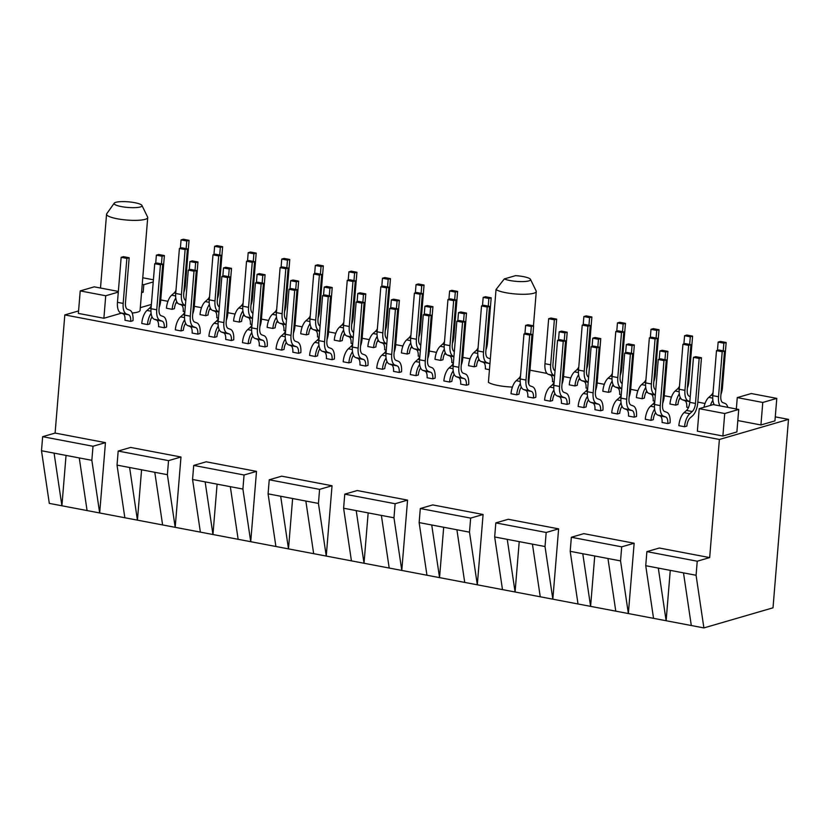 <?xml version="1.0" encoding="UTF-8"?>
<svg xmlns="http://www.w3.org/2000/svg" width="830" height="830" viewBox="0 0 830 830"><rect width="100%" height="100%" fill="white"/><g stroke="black" fill="none" stroke-linecap="round" stroke-linejoin="round"><path stroke-width="1.25" d="M528.845 280.893A13.996 2.822 4.7 0 0 530.495 279.368A13.996 2.822 4.7 0 0 515.544 275.653L504.308 278.921A13.996 2.822 4.7 0 0 516.53 281.391A13.996 2.822 4.7 0 0 528.845 280.893M530.495 279.368L536.159 290.998A20.646 4.16 -175.3 0 1 536.273 291.506A20.646 4.16 -175.3 0 1 533.732 293.249A20.646 4.16 -175.3 0 1 513.646 293.81A20.646 4.16 -175.3 0 1 496.039 289.514L488.414 382.329A20.646 4.16 4.7 0 0 512.421 387.06M115.837 202.313A13.996 2.822 4.7 0 0 114.239 203.174A13.996 2.822 4.7 0 0 123.691 206.981A13.996 2.822 4.7 0 0 140.291 206.971A13.996 2.822 4.7 0 0 141.94 205.446A13.996 2.822 4.7 0 0 130.829 202.084A13.996 2.822 4.7 0 0 115.837 202.313M141.94 205.446L147.616 217.076A20.646 4.16 -175.3 0 1 147.719 217.585A20.646 4.16 -175.3 0 1 145.177 219.328A20.646 4.16 -175.3 0 1 121.854 219.514A20.646 4.16 -175.3 0 1 106.562 214.202A20.646 4.16 -175.3 0 1 106.748 213.715L114.239 203.174M132.167 313.003A20.646 4.16 4.7 0 0 137.552 312.142A20.646 4.16 4.7 0 0 140.083 310.41L147.719 217.585M130.684 321.366A7.875 3.6 100.8 0 0 128.65 314.798L122.944 313.719A7.875 3.6 100.8 0 1 124.977 320.276L130.684 321.366L132.987 320.691A12.678 5.8 -79.2 0 0 129.708 310.13L127.509 309.31A7.875 3.6 100.8 0 1 125.465 302.753L129.169 257.746L123.463 256.657L121.159 257.331L126.866 258.41L129.169 257.746M176.749 301.643A7.875 3.6 -79.2 0 0 174.456 308.646L172.152 309.31L166.446 308.231A12.678 5.8 100.8 0 1 171.665 295.19L174.113 293.021A7.875 3.6 -79.2 0 0 175.97 290.334M164.257 327.757A7.875 3.6 100.8 0 0 162.213 321.189L156.507 320.1A7.875 3.6 100.8 0 1 158.551 326.667L164.257 327.757L166.56 327.082A12.678 5.8 -79.2 0 0 163.282 316.521L161.072 315.701A7.875 3.6 100.8 0 1 159.038 309.134L162.742 264.127L157.036 263.048L154.733 263.712L160.439 264.801L162.742 264.127M210.312 308.023A7.875 3.6 -79.2 0 0 208.029 315.026L205.726 315.701L200.02 314.612A12.678 5.8 100.8 0 1 205.238 301.581L207.687 299.402A7.875 3.6 -79.2 0 0 209.534 296.725M197.82 334.137A7.875 3.6 100.8 0 0 195.787 327.57L190.08 326.491A7.875 3.6 100.8 0 1 192.114 333.048L197.82 334.137L200.123 333.473A12.678 5.8 -79.2 0 0 196.845 322.901L194.645 322.082A7.875 3.6 100.8 0 1 192.602 315.525L196.305 270.518L190.599 269.428L188.296 270.103L194.002 271.182L196.305 270.518M243.875 314.414A7.875 3.6 -79.2 0 0 241.592 321.418L239.289 322.082L233.583 321.002A12.678 5.8 100.8 0 1 238.801 307.961L241.25 305.793A7.875 3.6 -79.2 0 0 243.107 303.106M231.394 340.528A7.875 3.6 100.8 0 0 229.35 333.961L223.644 332.872A7.875 3.6 100.8 0 1 225.687 339.439L231.394 340.528L233.697 339.854A12.678 5.8 -79.2 0 0 230.418 329.292L228.209 328.473A7.875 3.6 100.8 0 1 226.175 321.905L229.879 276.898L224.173 275.819L221.859 276.483L227.565 277.573L229.879 276.898M277.448 320.805A7.875 3.6 -79.2 0 0 275.166 327.798L272.863 328.473L267.146 327.383A12.678 5.8 100.8 0 1 272.375 314.352L274.823 312.173A7.875 3.6 -79.2 0 0 276.67 309.497M264.957 346.909A7.875 3.6 100.8 0 0 262.923 340.352L257.217 339.263A7.875 3.6 100.8 0 1 259.251 345.83L264.957 346.909L267.26 346.245A12.678 5.8 -79.2 0 0 263.982 335.673L261.782 334.853A7.875 3.6 100.8 0 1 259.738 328.296L263.442 283.289L257.736 282.2L255.433 282.874L261.139 283.964L263.442 283.289M311.011 327.186A7.875 3.6 -79.2 0 0 308.729 334.189L306.426 334.853L300.719 333.774A12.678 5.8 100.8 0 1 305.938 320.733L308.387 318.564A7.875 3.6 -79.2 0 0 310.244 315.877M298.53 353.3A7.875 3.6 100.8 0 0 296.486 346.733L290.78 345.643A7.875 3.6 100.8 0 1 292.824 352.211L298.53 353.3L300.834 352.626A12.678 5.8 -79.2 0 0 297.545 342.064L295.345 341.244A7.875 3.6 100.8 0 1 293.312 334.677L297.005 289.68L291.299 288.591L288.996 289.255L294.702 290.344L297.005 289.68M344.585 333.577A7.875 3.6 -79.2 0 0 342.302 340.57L339.989 341.244L334.283 340.155A12.678 5.8 100.8 0 1 339.512 327.124L341.96 324.955A7.875 3.6 -79.2 0 0 343.807 322.268M332.093 359.681A7.875 3.6 100.8 0 0 330.06 353.124L324.354 352.034A7.875 3.6 100.8 0 1 326.387 358.602L332.093 359.681L334.397 359.017A12.678 5.8 -79.2 0 0 331.118 348.444L328.919 347.625A7.875 3.6 100.8 0 1 326.875 341.068L330.579 296.061L324.872 294.972L322.569 295.646L328.275 296.735L330.579 296.061M378.148 339.958A7.875 3.6 -79.2 0 0 375.865 346.961L373.562 347.625L367.856 346.546A12.678 5.8 100.8 0 1 373.075 333.504L375.523 331.336A7.875 3.6 -79.2 0 0 377.38 328.649M365.667 366.072A7.875 3.6 100.8 0 0 363.623 359.504L357.917 358.425A7.875 3.6 100.8 0 1 359.95 364.982L365.667 366.072L367.97 365.397A12.678 5.8 -79.2 0 0 364.681 354.835L362.482 354.016A7.875 3.6 100.8 0 1 360.448 347.448L364.142 302.452L358.436 301.363L356.132 302.037L361.839 303.116L364.142 302.452M411.721 346.349A7.875 3.6 -79.2 0 0 409.429 353.341L407.125 354.016L401.419 352.926A12.678 5.8 100.8 0 1 406.648 339.895L409.086 337.727A7.875 3.6 -79.2 0 0 410.943 335.04M399.23 372.452A7.875 3.6 100.8 0 0 397.197 365.895L391.49 364.806A7.875 3.6 100.8 0 1 393.524 371.373L399.23 372.452L401.533 371.788A12.678 5.8 -79.2 0 0 398.255 361.216L396.055 360.407A7.875 3.6 100.8 0 1 394.011 353.839L397.715 308.833L392.009 307.754L389.706 308.418L395.412 309.507L397.715 308.833M445.285 352.729A7.875 3.6 -79.2 0 0 443.002 359.732L440.699 360.407L434.993 359.317A12.678 5.8 100.8 0 1 440.211 346.276L442.66 344.108A7.875 3.6 -79.2 0 0 444.517 341.431M432.793 378.843A7.875 3.6 100.8 0 0 430.76 372.276L425.053 371.197A7.875 3.6 100.8 0 1 427.087 377.754L432.793 378.843L435.107 378.169A12.678 5.8 -79.2 0 0 431.818 367.607L429.618 366.787A7.875 3.6 100.8 0 1 427.585 360.22L431.278 315.224L425.572 314.134L423.269 314.809L428.975 315.888L431.278 315.224M478.858 359.12A7.875 3.6 -79.2 0 0 476.565 366.123L474.262 366.787L468.556 365.698A12.678 5.8 100.8 0 1 473.785 352.667L476.223 350.499A7.875 3.6 -79.2 0 0 478.08 347.812M466.367 385.224A7.875 3.6 100.8 0 0 464.333 378.667L458.627 377.577A7.875 3.6 100.8 0 1 460.66 384.145L466.367 385.224L468.67 384.56A12.678 5.8 -79.2 0 0 465.391 373.998L463.192 373.178A7.875 3.6 100.8 0 1 461.148 366.611L464.852 321.604L459.146 320.525L456.842 321.189L462.549 322.279L464.852 321.604M533.503 398.006A7.875 3.6 100.8 0 0 531.47 391.438L525.764 390.349A7.875 3.6 100.8 0 1 527.797 396.916L533.503 398.006L535.807 397.331A12.678 5.8 -79.2 0 0 532.528 386.77L530.329 385.95A7.875 3.6 100.8 0 1 528.285 379.383L531.989 334.376L526.282 333.297L523.979 333.961L529.685 335.05L531.989 334.376M579.558 378.273A7.875 3.6 -79.2 0 0 577.275 385.276L574.972 385.95L569.266 384.861A12.678 5.8 100.8 0 1 574.485 371.83L576.933 369.651A7.875 3.6 -79.2 0 0 578.79 366.974M567.066 404.386A7.875 3.6 100.8 0 0 565.033 397.819L559.327 396.74A7.875 3.6 100.8 0 1 561.36 403.297L567.066 404.386L569.37 403.722A12.678 5.8 -79.2 0 0 566.091 393.15L563.892 392.331A7.875 3.6 100.8 0 1 561.858 385.774L565.552 340.767L559.845 339.678L557.542 340.352L563.248 341.431L565.552 340.767M613.131 384.663A7.875 3.6 -79.2 0 0 610.839 391.667L608.535 392.331L602.829 391.252A12.678 5.8 100.8 0 1 608.048 378.21L610.496 376.042A7.875 3.6 -79.2 0 0 612.353 373.355M600.64 410.777A7.875 3.6 100.8 0 0 598.596 404.21L592.89 403.121A7.875 3.6 100.8 0 1 594.934 409.688L600.64 410.777L602.943 410.103A12.678 5.8 -79.2 0 0 599.665 399.541L597.465 398.722A7.875 3.6 100.8 0 1 595.421 392.154L599.125 347.148L593.419 346.069L591.116 346.733L596.822 347.822L599.125 347.148M646.695 391.055A7.875 3.6 -79.2 0 0 644.412 398.047L642.109 398.722L636.403 397.632A12.678 5.8 100.8 0 1 641.621 384.601L644.07 382.423A7.875 3.6 -79.2 0 0 645.927 379.746M634.203 417.158A7.875 3.6 100.8 0 0 632.17 410.601L626.463 409.512A7.875 3.6 100.8 0 1 628.497 416.079L634.203 417.158L636.506 416.494A12.678 5.8 -79.2 0 0 633.228 405.922L631.028 405.102A7.875 3.6 100.8 0 1 628.995 398.545L632.688 353.538L626.982 352.449L624.679 353.124L630.385 354.213L632.688 353.538M680.268 397.435A7.875 3.6 -79.2 0 0 677.975 404.438L675.672 405.102L669.966 404.023A12.678 5.8 100.8 0 1 675.184 390.982L677.633 388.814A7.875 3.6 -79.2 0 0 679.49 386.126M184.872 311.727L183.233 311.416A7.875 3.6 100.8 0 0 181.189 304.859L178.99 304.039A12.678 5.8 -79.2 0 1 175.711 293.467L179.415 248.471L181.718 247.797L187.424 248.886L183.721 293.882A7.875 3.6 100.8 0 0 185.754 300.45L185.796 300.47M151.101 313.356A12.678 5.8 100.8 0 0 147.47 324.561L149.774 323.887A7.875 3.6 -79.2 0 1 152.056 316.894M147.47 324.561L141.764 323.472A12.678 5.8 100.8 0 1 146.983 310.441L149.431 308.262A7.875 3.6 -79.2 0 0 151.288 305.585M218.446 318.118L216.796 317.807A7.875 3.6 100.8 0 0 214.763 311.24L212.563 310.42A12.678 5.8 -79.2 0 1 209.285 299.858L212.978 254.852L215.281 254.188L220.988 255.267L217.294 300.273A7.875 3.6 100.8 0 0 219.328 306.841L219.369 306.851M184.675 319.737A12.678 5.8 100.8 0 0 181.033 330.942L183.337 330.278A7.875 3.6 -79.2 0 1 185.63 323.275M181.033 330.942L175.327 329.863A12.678 5.8 100.8 0 1 180.556 316.821L182.994 314.653A7.875 3.6 -79.2 0 0 184.851 311.966M252.009 324.509L250.37 324.188A7.875 3.6 100.8 0 0 248.326 317.631L246.126 316.811A12.678 5.8 -79.2 0 1 242.848 306.239L246.552 261.243L248.855 260.568L254.561 261.658L250.857 306.664A7.875 3.6 100.8 0 0 252.891 313.221L252.932 313.242M218.238 326.128A12.678 5.8 100.8 0 0 214.607 337.333L216.91 336.658A7.875 3.6 -79.2 0 1 219.193 329.666M214.607 337.333L208.901 336.243A12.678 5.8 100.8 0 1 214.119 323.212L216.568 321.044A7.875 3.6 -79.2 0 0 218.425 318.357M285.582 330.89L283.933 330.579A7.875 3.6 100.8 0 0 281.899 324.011L279.7 323.192A12.678 5.8 -79.2 0 1 276.411 312.63L280.115 267.623L282.418 266.959L288.124 268.038L284.431 313.045A7.875 3.6 100.8 0 0 286.464 319.612L286.506 319.623M251.812 332.519A12.678 5.8 100.8 0 0 248.17 343.713L250.473 343.049A7.875 3.6 -79.2 0 1 252.766 336.046M248.17 343.713L242.464 342.634A12.678 5.8 100.8 0 1 247.682 329.593L250.131 327.425A7.875 3.6 -79.2 0 0 251.988 324.738M319.145 337.281L317.506 336.959A7.875 3.6 100.8 0 0 315.462 330.402L313.263 329.583A12.678 5.8 -79.2 0 1 309.984 319.021L313.688 274.014L315.991 273.34L321.698 274.429L317.994 319.436A7.875 3.6 100.8 0 0 320.027 325.993L320.069 326.014M285.375 338.899A12.678 5.8 100.8 0 0 281.744 350.104L284.047 349.43A7.875 3.6 -79.2 0 1 286.329 342.437M281.744 350.104L276.037 349.015A12.678 5.8 100.8 0 1 281.256 335.984L283.704 333.816A7.875 3.6 -79.2 0 0 285.562 331.129M352.709 343.662L351.069 343.35A7.875 3.6 100.8 0 0 349.036 336.783L346.836 335.963A12.678 5.8 -79.2 0 1 343.547 325.401L347.251 280.395L349.555 279.731L355.261 280.81L351.567 325.817A7.875 3.6 100.8 0 0 353.601 332.384L353.642 332.394M318.948 345.29A12.678 5.8 100.8 0 0 315.307 356.495L317.61 355.821A7.875 3.6 -79.2 0 1 319.903 348.818M315.307 356.495L309.6 355.406A12.678 5.8 100.8 0 1 314.819 342.365L317.268 340.196A7.875 3.6 -79.2 0 0 319.125 337.519M386.282 350.053L384.643 349.741A7.875 3.6 100.8 0 0 382.599 343.174L380.399 342.354A12.678 5.8 -79.2 0 1 377.121 331.793L380.825 286.786L383.128 286.111L388.834 287.201L385.13 332.208A7.875 3.6 100.8 0 0 387.164 338.764L387.205 338.785M352.511 351.671A12.678 5.8 100.8 0 0 348.88 362.876L351.183 362.212A7.875 3.6 -79.2 0 1 353.466 355.209M348.88 362.876L343.174 361.787A12.678 5.8 100.8 0 1 348.393 348.756L350.841 346.587A7.875 3.6 -79.2 0 0 352.698 343.9M419.845 356.433L418.206 356.122A7.875 3.6 100.8 0 0 416.172 349.555L413.973 348.745A12.678 5.8 -79.2 0 1 410.684 338.173L414.388 293.166L416.691 292.502L422.397 293.592L418.694 338.588A7.875 3.6 100.8 0 0 420.737 345.156L420.779 345.166M386.085 358.062A12.678 5.8 100.8 0 0 382.443 369.267L384.747 368.593A7.875 3.6 -79.2 0 1 387.039 361.589M382.443 369.267L376.737 368.178A12.678 5.8 100.8 0 1 381.956 355.136L384.404 352.968A7.875 3.6 -79.2 0 0 386.261 350.291M453.419 362.824L451.779 362.513A7.875 3.6 100.8 0 0 449.736 355.946L447.536 355.126A12.678 5.8 -79.2 0 1 444.258 344.564L447.951 299.557L450.265 298.883L455.971 299.972L452.267 344.979A7.875 3.6 100.8 0 0 454.301 351.536L454.342 351.557M419.648 364.443A12.678 5.8 100.8 0 0 416.017 375.648L418.32 374.984A7.875 3.6 -79.2 0 1 420.603 367.981M416.017 375.648L410.311 374.569A12.678 5.8 100.8 0 1 415.529 361.527L417.978 359.359A7.875 3.6 -79.2 0 0 419.835 356.672M489.451 369.682L485.343 368.894A7.875 3.6 100.8 0 0 483.309 362.337L481.099 361.517A12.678 5.8 -79.2 0 1 477.821 350.945L481.525 305.948L483.828 305.274L489.534 306.363L485.83 351.36A7.875 3.6 100.8 0 0 487.874 357.927L490.074 358.747A12.678 5.8 -79.2 0 1 490.343 358.861M453.221 370.834A12.678 5.8 100.8 0 0 449.58 382.039L451.883 381.364A7.875 3.6 -79.2 0 1 454.176 374.361M449.58 382.039L443.874 380.949A12.678 5.8 100.8 0 1 449.092 367.918L451.541 365.74A7.875 3.6 -79.2 0 0 453.398 363.063M554.118 381.976L552.479 381.665A7.875 3.6 100.8 0 0 550.446 375.108L548.236 374.288A12.678 5.8 -79.2 0 1 544.957 363.716L548.661 318.72L550.964 318.046L556.671 319.135L552.967 364.131A7.875 3.6 100.8 0 0 555.011 370.699L555.052 370.72M520.358 383.605A12.678 5.8 100.8 0 0 516.717 394.81L519.02 394.136A7.875 3.6 -79.2 0 1 521.313 387.143M516.717 394.81L511.01 393.721A12.678 5.8 100.8 0 1 516.229 380.69L518.677 378.511A7.875 3.6 -79.2 0 0 520.535 375.834M587.692 388.367L586.053 388.056A7.875 3.6 100.8 0 0 584.009 381.489L581.809 380.669A12.678 5.8 -79.2 0 1 578.531 370.107L582.224 325.101L584.528 324.437L590.234 325.516L586.54 370.522A7.875 3.6 100.8 0 0 588.574 377.09L588.615 377.1M553.921 389.986A12.678 5.8 100.8 0 0 550.29 401.191L552.593 400.527A7.875 3.6 -79.2 0 1 554.876 393.524M550.29 401.191L544.584 400.112A12.678 5.8 100.8 0 1 549.802 387.071L552.251 384.902A7.875 3.6 -79.2 0 0 554.098 382.215M621.255 394.758L619.616 394.437A7.875 3.6 100.8 0 0 617.582 387.88L615.372 387.06A12.678 5.8 -79.2 0 1 612.094 376.488L615.798 331.492L618.101 330.817L623.807 331.907L620.103 376.913A7.875 3.6 100.8 0 0 622.147 383.47L622.189 383.491M587.495 396.377A12.678 5.8 100.8 0 0 583.853 407.582L586.156 406.908A7.875 3.6 -79.2 0 1 588.449 399.915M583.853 407.582L578.147 406.493A12.678 5.8 100.8 0 1 583.365 393.462L585.814 391.293A7.875 3.6 -79.2 0 0 587.671 388.606M654.829 401.139L653.179 400.828A7.875 3.6 100.8 0 0 651.145 394.26L648.946 393.441A12.678 5.8 -79.2 0 1 645.667 382.879L649.361 337.872L651.664 337.208L657.37 338.287L653.677 383.294A7.875 3.6 100.8 0 0 655.71 389.861L655.752 389.872M621.058 402.768A12.678 5.8 100.8 0 0 617.427 413.963L619.73 413.299A7.875 3.6 -79.2 0 1 622.012 406.295M617.427 413.963L611.72 412.884A12.678 5.8 100.8 0 1 616.939 399.842L619.388 397.674A7.875 3.6 -79.2 0 0 621.234 394.987M688.475 407.54L686.752 407.208A7.875 3.6 100.8 0 0 684.719 400.651L682.509 399.832A12.678 5.8 -79.2 0 1 679.231 389.27L682.934 344.263L685.238 343.589L690.944 344.678L687.24 389.685A7.875 3.6 100.8 0 0 689.284 396.242L690.238 396.605M654.631 409.149A12.678 5.8 100.8 0 0 650.99 420.354L653.293 419.679A7.875 3.6 -79.2 0 1 655.586 412.686M650.99 420.354L645.284 419.264A12.678 5.8 100.8 0 1 650.502 406.233L652.951 404.065A7.875 3.6 -79.2 0 0 654.808 401.378M667.777 423.549A7.875 3.6 100.8 0 0 665.733 416.982L660.026 415.892A7.875 3.6 100.8 0 1 662.07 422.46L667.777 423.549L670.08 422.875A12.678 5.8 -79.2 0 0 666.801 412.313L664.602 411.493A7.875 3.6 100.8 0 1 662.558 404.926L666.262 359.93L660.556 358.84L658.252 359.504L663.959 360.594L666.262 359.93M684.563 426.745L686.866 426.07A7.875 3.6 -79.2 0 1 690.104 417.967L692.552 415.799A12.678 5.8 100.8 0 0 697.771 402.768L701.475 357.761L695.768 356.672L693.465 357.346L689.761 402.353A7.875 3.6 -79.2 0 1 686.524 410.445L684.076 412.614A12.678 5.8 100.8 0 0 678.857 425.655L684.563 426.745A12.678 5.8 100.8 0 1 689.782 413.703L684.076 412.614M738.731 409.449L713.219 404.594L699.213 408.671L697.366 431.175L722.878 436.02L736.884 431.953L738.731 409.449L724.725 413.527L722.878 436.02M788.5 419.368L719.392 439.464L709.671 557.594L697.231 561.215L696.08 575.273L703.892 627.916L773.01 607.819L788.5 419.368L775.272 416.857M160.74 299.941L167.94 301.311M176.033 302.846L177.745 303.178M194.303 306.322L201.514 307.691M209.596 309.237L211.308 309.559M227.876 312.713L235.077 314.082M243.169 315.618L244.881 315.95M261.44 319.094L268.65 320.463M276.732 322.009L278.444 322.331M295.013 325.485L302.213 326.854M310.306 328.389L312.018 328.721M328.576 331.865L335.787 333.245M343.869 334.781L345.581 335.102M362.15 338.256L369.35 339.626M377.443 341.161L379.154 341.493M395.713 344.637L402.924 346.017M411.006 347.552L412.718 347.874M429.286 351.028L436.487 352.397M444.569 353.933L446.291 354.265M462.85 357.419L470.06 358.788M478.142 360.324L479.854 360.645M529.986 370.19L546.991 373.427M563.549 376.571L570.76 377.94M578.842 379.486L580.564 379.808M597.123 382.962L604.323 384.332M612.416 385.867L614.127 386.199M630.686 389.343L637.897 390.712M645.979 392.258L647.691 392.58M664.259 395.734L671.46 397.103M679.552 398.639L681.264 398.971M697.823 402.114L705.033 403.494M78.57 310.928L64.813 314.923L719.392 439.464M760.934 424.96L762.78 402.457L776.787 398.39L774.94 420.893L760.934 424.96L737.818 420.561M151.382 304.454L140.312 307.671M121.439 313.159L103.885 318.264L78.373 313.408L80.219 290.905L94.226 286.838L118.358 291.423M141.608 291.901L143.175 292.191L141.546 292.668M118.296 292.108L105.732 295.76L103.885 318.264M153.228 281.951L143.787 284.7L143.175 292.191M64.813 314.923L55.102 433.063L42.652 436.684L41.5 450.742L54.085 453.139L61.908 505.781L66.047 455.411M41.5 450.742L49.312 503.385L61.908 505.781L87.077 510.564L79.265 457.932L91.85 460.318L99.673 512.961L105.452 442.639L93.012 446.26L91.85 460.318M129.615 467.508L154.795 472.301L162.607 524.933L124.842 517.754L117.03 465.111L129.615 467.508L137.427 520.151L141.577 469.78M117.03 465.111L118.182 451.053L168.532 460.629L167.38 474.687L175.192 527.33L180.982 457.008L168.532 460.629M154.795 472.301L167.38 474.687M180.982 457.008L130.621 447.432L118.182 451.053M87.077 510.564L124.842 517.754M205.145 481.877L230.325 486.671L238.137 539.303L212.957 534.52L200.372 532.123L192.56 479.481L205.145 481.877L212.957 534.52L217.097 484.149M192.56 479.481L193.712 465.423L244.062 474.999L242.91 489.057L250.722 541.7L256.501 471.378L244.062 474.999M230.325 486.671L242.91 489.057M256.501 471.378L206.151 461.802L193.712 465.423M162.607 524.933L200.372 532.123M280.675 496.247L305.845 501.04L313.667 553.672L275.902 546.493L268.08 493.85L280.675 496.247L288.487 548.879L292.627 498.519M268.08 493.85L269.242 479.782L319.592 489.368L318.44 503.426L326.252 556.069L332.031 485.747L319.592 489.368M305.845 501.04L318.44 503.426M332.031 485.747L281.681 476.171L269.242 479.782M238.137 539.303L275.902 546.493M356.205 510.616L381.375 515.409L389.197 568.042L351.432 560.862L343.61 508.219L356.205 510.616L364.017 563.248L368.157 512.888M343.61 508.219L344.772 494.151L395.122 503.737L393.97 517.796L401.782 570.438L407.561 500.117L395.122 503.737M381.375 515.409L393.97 517.796M407.561 500.117L357.211 490.54L344.772 494.151M313.667 553.672L351.432 560.862M431.725 524.985L456.905 529.768L464.717 582.411L426.952 575.232L419.14 522.589L431.725 524.985L439.547 577.618L443.687 527.258M419.14 522.589L420.302 508.52L470.651 518.107L469.49 532.165L477.312 584.808L483.091 514.486L470.651 518.107M456.905 529.768L469.49 532.165M483.091 514.486L432.741 504.91L420.302 508.52M389.197 568.042L426.952 575.232M507.255 539.355L532.435 544.138L540.247 596.78L502.482 589.601L494.67 536.958L507.255 539.355L515.077 591.987L519.217 541.627M494.67 536.958L495.821 522.89L546.182 532.476L545.02 546.534L552.832 599.177L558.621 528.855L546.182 532.476M532.435 544.138L545.02 546.534M558.621 528.855L508.261 519.279L495.821 522.89M464.717 582.411L502.482 589.601M582.785 553.724L607.965 558.507L615.777 611.15L578.012 603.97L570.2 551.327L582.785 553.724L590.597 606.357L594.737 555.996M570.2 551.327L571.351 537.259L621.701 546.846L620.55 560.904L628.362 613.546L634.151 543.225L621.701 546.846M607.965 558.507L620.55 560.904M634.151 543.225L583.791 533.649L571.351 537.259M540.247 596.78L578.012 603.97M703.892 627.916L653.542 618.34L645.73 565.697L658.315 568.093L666.127 620.726L670.267 570.366M645.73 565.697L646.881 551.628L697.231 561.215M691.307 625.519L683.495 572.876L658.315 568.093M683.495 572.876L696.08 575.273M709.671 557.594L659.321 548.018L646.881 551.628M615.777 611.15L653.542 618.34M42.652 436.684L93.012 446.26M79.265 457.932L54.085 453.139M55.102 433.063L105.452 442.639M153.405 279.793L142.77 277.77M105.732 295.76L80.219 290.905M143.787 284.7L142.221 284.4M699.213 408.671L724.725 413.527M762.78 402.457L737.268 397.601L736.335 408.993M776.787 398.39L751.275 393.534L737.268 397.601M504.308 278.921L496.039 289.514M701.475 357.761L699.171 358.425L693.465 357.346M699.171 358.425L695.467 403.432A7.875 3.6 -79.2 0 1 692.23 411.535L689.782 413.703M720.108 405.912A12.678 5.8 -79.2 0 1 718.51 396.74L722.204 351.733L724.507 351.059L720.814 396.066A7.875 3.6 100.8 0 0 722.847 402.633L725.047 403.453A12.678 5.8 -79.2 0 1 727.858 407.385M724.507 351.059L718.801 349.98L716.498 350.644L722.204 351.733M714.402 404.822A12.678 5.8 -79.2 0 1 712.804 395.651L716.498 350.644M713.063 392.517A7.875 3.6 -79.2 0 1 711.206 395.205L708.758 397.373A12.678 5.8 100.8 0 0 703.975 407.281M712.877 400.288A12.678 5.8 100.8 0 0 710.459 405.403M713.333 404.615A7.875 3.6 -79.2 0 1 713.831 403.826M720.938 394.489A12.678 5.8 100.8 0 0 722.453 387.517L726.157 342.51L720.45 341.431L718.147 342.095L717.462 350.364M726.157 342.51L723.853 343.184L718.147 342.095M723.853 343.184L723.231 350.82M660.026 415.892L657.827 415.083A12.678 5.8 -79.2 0 1 654.548 404.511L658.252 359.504M665.733 416.982L663.533 416.162A12.678 5.8 -79.2 0 1 660.255 405.6L663.959 360.594M662.693 403.349A12.678 5.8 100.8 0 0 664.208 396.377L667.901 351.37L662.195 350.291L659.892 350.955L659.217 359.224M667.901 351.37L665.598 352.045L659.892 350.955M665.598 352.045L664.975 359.681M689.834 401.513L688.215 400.921A12.678 5.8 -79.2 0 1 684.937 390.349L688.641 345.342L682.934 344.263M688.641 345.342L690.944 344.678M629.119 396.968A12.678 5.8 100.8 0 0 630.634 389.996L634.338 344.99L628.632 343.9L626.328 344.575L625.644 352.843M634.338 344.99L632.035 345.654L626.328 344.575M632.035 345.654L631.402 353.29M655.347 394.79L654.652 394.53A12.678 5.8 -79.2 0 1 651.374 383.968L655.067 338.962L649.361 337.872M655.067 338.962L657.37 338.287M595.556 390.577A12.678 5.8 100.8 0 0 597.071 383.605L600.764 338.599L595.058 337.519L592.755 338.183L592.081 346.452M600.764 338.599L598.461 339.273L592.755 338.183M598.461 339.273L597.839 346.909M621.784 388.399L621.079 388.15A12.678 5.8 -79.2 0 1 617.8 377.577L621.504 332.571L615.798 331.492M621.504 332.571L623.807 331.907M561.983 384.197A12.678 5.8 100.8 0 0 563.497 377.214L567.201 332.218L561.495 331.129L559.192 331.803L558.507 340.072M567.201 332.218L564.898 332.882L559.192 331.803M564.898 332.882L564.265 340.518M588.211 382.018L587.515 381.759A12.678 5.8 -79.2 0 1 584.237 371.197L587.931 326.19L582.224 325.101M587.931 326.19L590.234 325.516M528.42 377.806A12.678 5.8 100.8 0 0 529.934 370.834L533.638 325.827L527.922 324.748L525.618 325.412L524.944 333.681M533.638 325.827L531.325 326.501L525.618 325.412M531.325 326.501L530.702 334.137M554.648 375.627L553.942 375.368A12.678 5.8 -79.2 0 1 550.663 364.806L554.367 319.799L548.661 318.72M554.367 319.799L556.671 319.135M461.283 365.034A12.678 5.8 100.8 0 0 462.798 358.062L466.502 313.055L460.795 311.966L458.482 312.64L457.807 320.909M466.502 313.055L464.198 313.73L458.482 312.64M464.198 313.73L463.565 321.366M489.908 364.09A7.875 3.6 100.8 0 0 489.015 363.416L486.805 362.596A12.678 5.8 -79.2 0 1 483.527 352.034L487.231 307.027L481.525 305.948M487.231 307.027L489.534 306.363M427.709 358.653A12.678 5.8 100.8 0 0 429.224 351.671L432.928 306.675L427.222 305.585L424.919 306.249L424.234 314.529M432.928 306.675L430.625 307.339L424.919 306.249M430.625 307.339L430.002 314.975M453.937 356.475L453.242 356.215A12.678 5.8 -79.2 0 1 449.964 345.643L453.668 300.647L447.951 299.557M453.668 300.647L455.971 299.972M394.146 352.262A12.678 5.8 100.8 0 0 395.661 345.29L399.365 300.284L393.659 299.194L391.355 299.869L390.671 308.138M399.365 300.284L397.062 300.958L391.355 299.869M397.062 300.958L396.429 308.594M420.374 350.084L419.679 349.824A12.678 5.8 -79.2 0 1 416.39 339.263L420.094 294.256L414.388 293.166M420.094 294.256L422.397 293.592M360.573 345.871A12.678 5.8 100.8 0 0 362.088 338.899L365.791 293.893L360.085 292.814L357.782 293.478L357.108 301.747M365.791 293.893L363.488 294.567L357.782 293.478M363.488 294.567L362.866 302.203M386.801 343.703L386.106 343.444A12.678 5.8 -79.2 0 1 382.827 332.872L386.531 287.875L380.825 286.786M386.531 287.875L388.834 287.201M327.01 339.491A12.678 5.8 100.8 0 0 328.524 332.519L332.228 287.512L326.522 286.423L324.219 287.097L323.534 295.366M332.228 287.512L329.925 288.176L324.219 287.097M329.925 288.176L329.292 295.822M353.238 337.312L352.543 337.053A12.678 5.8 -79.2 0 1 349.254 326.491L352.958 281.484L347.251 280.395M352.958 281.484L355.261 280.81M293.436 333.1A12.678 5.8 100.8 0 0 294.961 326.128L298.655 281.121L292.949 280.042L290.645 280.706L289.971 288.975M298.655 281.121L296.351 281.795L290.645 280.706M296.351 281.795L295.729 289.431M319.664 330.931L318.969 330.672A12.678 5.8 -79.2 0 1 315.69 320.1L319.394 275.093L313.688 274.014M319.394 275.093L321.698 274.429M259.873 326.719A12.678 5.8 100.8 0 0 261.388 319.747L265.092 274.74L259.385 273.651L257.082 274.325L256.397 282.594M265.092 274.74L262.788 275.404L257.082 274.325M262.788 275.404L262.156 283.04M286.101 324.54L285.406 324.281A12.678 5.8 -79.2 0 1 282.117 313.719L285.821 268.713L280.115 267.623M285.821 268.713L288.124 268.038M226.3 320.328A12.678 5.8 100.8 0 0 227.825 313.356L231.518 268.349L225.812 267.27L223.509 267.934L222.834 276.203M231.518 268.349L229.215 269.024L223.509 267.934M229.215 269.024L228.592 276.66M252.528 318.149L251.832 317.89A12.678 5.8 -79.2 0 1 248.554 307.328L252.258 262.322L246.552 261.243M252.258 262.322L254.561 261.658M192.736 313.948A12.678 5.8 100.8 0 0 194.251 306.965L197.955 261.969L192.249 260.879L189.946 261.554L189.261 269.823M197.955 261.969L195.652 262.633L189.946 261.554M195.652 262.633L195.019 270.269M218.964 311.769L218.269 311.509A12.678 5.8 -79.2 0 1 214.991 300.948L218.684 255.941L212.978 254.852M218.684 255.941L220.988 255.267M159.163 307.557A12.678 5.8 100.8 0 0 160.688 300.585L164.382 255.578L158.675 254.499L156.372 255.163L155.698 263.432M164.382 255.578L162.078 256.252L156.372 255.163M162.078 256.252L161.456 263.888M185.391 305.378L184.696 305.118A12.678 5.8 -79.2 0 1 181.417 294.557L185.121 249.55L179.415 248.471M185.121 249.55L187.424 248.886M679.314 393.897A12.678 5.8 100.8 0 0 675.672 405.102M687.375 388.108A12.678 5.8 100.8 0 0 688.89 381.126L692.593 336.129L686.887 335.04L684.584 335.714L683.899 343.983M692.593 336.129L690.29 336.793L684.584 335.714M690.29 336.793L689.657 344.429M626.463 409.512L624.264 408.692A12.678 5.8 -79.2 0 1 620.985 398.13L624.679 353.124M632.17 410.601L629.97 409.781A12.678 5.8 -79.2 0 1 626.692 399.209L630.385 354.213M645.74 387.517A12.678 5.8 100.8 0 0 642.109 398.722M653.801 381.717A12.678 5.8 100.8 0 0 655.316 374.745L659.02 329.738L653.314 328.659L651.011 329.323L650.326 337.592M659.02 329.738L656.717 330.413L651.011 329.323M656.717 330.413L656.094 338.049M592.89 403.121L590.69 402.311A12.678 5.8 -79.2 0 1 587.412 391.739L591.116 346.733M598.596 404.21L596.397 403.39A12.678 5.8 -79.2 0 1 593.118 392.829L596.822 347.822M612.177 381.126A12.678 5.8 100.8 0 0 608.535 392.331M620.238 375.336A12.678 5.8 100.8 0 0 621.753 368.354L625.457 323.358L619.751 322.268L617.447 322.943L616.763 331.212M625.457 323.358L623.154 324.022L617.447 322.943M623.154 324.022L622.521 331.658M559.327 396.74L557.127 395.92A12.678 5.8 -79.2 0 1 553.849 385.359L557.542 340.352M565.033 397.819L562.833 397.01A12.678 5.8 -79.2 0 1 559.555 386.438L563.248 341.431M578.603 374.745A12.678 5.8 100.8 0 0 574.972 385.95M586.665 368.945A12.678 5.8 100.8 0 0 588.19 361.973L591.883 316.967L586.177 315.877L583.874 316.552L583.2 324.821M591.883 316.967L589.58 317.641L583.874 316.552M589.58 317.641L588.958 325.277M525.764 390.349L523.554 389.529A12.678 5.8 -79.2 0 1 520.275 378.968L523.979 333.961M531.47 391.438L529.26 390.619A12.678 5.8 -79.2 0 1 525.981 380.057L529.685 335.05M458.627 377.577L456.417 376.758A12.678 5.8 -79.2 0 1 453.139 366.196L456.842 321.189M464.333 378.667L462.123 377.847A12.678 5.8 -79.2 0 1 458.845 367.285L462.549 322.279M477.904 355.582A12.678 5.8 100.8 0 0 474.262 366.787M485.965 349.783A12.678 5.8 100.8 0 0 487.48 342.811L491.184 297.804L485.477 296.725L483.174 297.389L482.489 305.658M491.184 297.804L488.88 298.478L483.174 297.389M488.88 298.478L488.248 306.114M425.053 371.197L422.854 370.377A12.678 5.8 -79.2 0 1 419.575 359.805L423.269 314.809M430.76 372.276L428.56 371.456A12.678 5.8 -79.2 0 1 425.282 360.894L428.975 315.888M444.33 349.202A12.678 5.8 100.8 0 0 440.699 360.407M452.392 343.402A12.678 5.8 100.8 0 0 453.917 336.43L457.61 291.423L451.904 290.334L449.601 291.008L448.926 299.277M457.61 291.423L455.307 292.087L449.601 291.008M455.307 292.087L454.684 299.734M391.49 364.806L389.28 363.986A12.678 5.8 -79.2 0 1 386.002 353.424L389.706 308.418M397.197 365.895L394.987 365.076A12.678 5.8 -79.2 0 1 391.708 354.503L395.412 309.507M410.767 342.811A12.678 5.8 100.8 0 0 407.125 354.016M418.828 337.011A12.678 5.8 100.8 0 0 420.343 330.039L424.047 285.032L418.341 283.953L416.038 284.617L415.353 292.886M424.047 285.032L421.744 285.707L416.038 284.617M421.744 285.707L421.111 293.343M357.917 358.425L355.717 357.606A12.678 5.8 -79.2 0 1 352.439 347.033L356.132 302.037M363.623 359.504L361.424 358.685A12.678 5.8 -79.2 0 1 358.145 348.123L361.839 303.116M377.194 336.43A12.678 5.8 100.8 0 0 373.562 347.625M385.255 330.631A12.678 5.8 100.8 0 0 386.78 323.659L390.474 278.652L384.767 277.562L382.464 278.237L381.79 286.506M390.474 278.652L388.17 279.316L382.464 278.237M388.17 279.316L387.548 286.952M324.354 352.034L322.144 351.214A12.678 5.8 -79.2 0 1 318.865 340.653L322.569 295.646M330.06 353.124L327.85 352.304A12.678 5.8 -79.2 0 1 324.572 341.732L328.275 296.735M343.63 330.039A12.678 5.8 100.8 0 0 339.989 341.244M351.692 324.24A12.678 5.8 100.8 0 0 353.207 317.268L356.91 272.261L351.204 271.182L348.901 271.846L348.216 280.115M356.91 272.261L354.607 272.935L348.901 271.846M354.607 272.935L353.974 280.571M290.78 345.643L288.581 344.834A12.678 5.8 -79.2 0 1 285.302 334.262L288.996 289.255M296.486 346.733L294.287 345.913A12.678 5.8 -79.2 0 1 291.008 335.351L294.702 290.344M310.057 323.648A12.678 5.8 100.8 0 0 306.426 334.853M318.129 317.859A12.678 5.8 100.8 0 0 319.643 310.877L323.337 265.88L317.631 264.791L315.327 265.465L314.653 273.734M323.337 265.88L321.034 266.544L315.327 265.465M321.034 266.544L320.411 274.18M257.217 339.263L255.007 338.443A12.678 5.8 -79.2 0 1 251.729 327.881L255.433 282.874M262.923 340.352L260.713 339.532A12.678 5.8 -79.2 0 1 257.435 328.96L261.139 283.964M276.494 317.268A12.678 5.8 100.8 0 0 272.863 328.473M284.555 311.468A12.678 5.8 100.8 0 0 286.07 304.496L289.774 259.489L284.068 258.41L281.764 259.074L281.08 267.343M289.774 259.489L287.471 260.163L281.764 259.074M287.471 260.163L286.838 267.8M223.644 332.872L221.444 332.052A12.678 5.8 -79.2 0 1 218.166 321.49L221.859 276.483M229.35 333.961L227.15 333.141A12.678 5.8 -79.2 0 1 223.872 322.58L227.565 277.573M242.931 310.877A12.678 5.8 100.8 0 0 239.289 322.082M250.992 305.087A12.678 5.8 100.8 0 0 252.507 298.105L256.2 253.109L250.494 252.019L248.191 252.694L247.516 260.962M256.2 253.109L253.897 253.773L248.191 252.694M253.897 253.773L253.275 261.409M190.08 326.491L187.871 325.671A12.678 5.8 -79.2 0 1 184.592 315.11L188.296 270.103M195.787 327.57L193.587 326.761A12.678 5.8 -79.2 0 1 190.298 316.189L194.002 271.182M209.357 304.496A12.678 5.8 100.8 0 0 205.726 315.701M217.419 298.696A12.678 5.8 100.8 0 0 218.933 291.724L222.637 246.718L216.931 245.628L214.628 246.303L213.943 254.571M222.637 246.718L220.334 247.392L214.628 246.303M220.334 247.392L219.701 255.028M156.507 320.1L154.307 319.28A12.678 5.8 -79.2 0 1 151.029 308.719L154.733 263.712M162.213 321.189L160.014 320.37A12.678 5.8 -79.2 0 1 156.735 309.808L160.439 264.801M175.794 298.105A12.678 5.8 100.8 0 0 172.152 309.31M183.855 292.305A12.678 5.8 100.8 0 0 185.37 285.333L189.064 240.337L183.357 239.248L181.054 239.912L180.38 248.191M189.064 240.337L186.76 241.001L181.054 239.912M186.76 241.001L186.138 248.637M122.944 313.719L120.744 312.9A12.678 5.8 -79.2 0 1 117.455 302.327L121.159 257.331M128.65 314.798L126.451 313.989A12.678 5.8 -79.2 0 1 123.162 303.417L126.866 258.41M695.467 403.432L689.761 402.353M692.23 411.535L686.524 410.445M718.51 396.74L712.804 395.651M712.721 398.12L708.758 397.373M712.814 395.505L711.206 395.205M660.255 405.6L654.548 404.511M663.533 416.162L657.827 415.083M654.465 406.98L650.502 406.233M654.559 404.366L652.951 404.065M684.937 390.349L679.231 389.27M688.215 400.921L682.509 399.832M689.823 401.627L684.719 400.651M620.902 400.6L616.939 399.842M620.996 397.985L619.388 397.674M651.374 383.968L645.667 382.879M654.652 394.53L648.946 393.441M655.327 395.059L651.145 394.26M587.329 394.209L583.365 393.462M587.422 391.594L585.814 391.293M617.8 377.577L612.094 376.488M621.079 388.15L615.372 387.06M621.763 388.668L617.582 387.88M553.766 387.828L549.802 387.071M553.859 385.203L552.251 384.902M584.237 371.197L578.531 370.107M587.515 381.759L581.809 380.669M588.19 382.288L584.009 381.489M520.192 381.437L516.229 380.69M520.286 378.822L518.677 378.511M550.663 364.806L544.957 363.716M553.942 375.368L548.236 374.288M554.627 375.897L550.446 375.108M453.056 368.665L449.092 367.918M453.149 366.051L451.541 365.74M483.527 352.034L477.821 350.945M486.805 362.596L481.099 361.517M489.015 363.416L483.309 362.337M419.492 362.285L415.529 361.527M419.586 359.66L417.978 359.359M449.964 345.643L444.258 344.564M453.242 356.215L447.536 355.126M453.917 356.744L449.736 355.946M385.929 355.894L381.956 355.136M386.012 353.279L384.404 352.968M416.39 339.263L410.684 338.173M419.679 349.824L413.973 348.745M420.354 350.353L416.172 349.555M352.356 349.513L348.393 348.756M352.449 346.888L350.841 346.587M382.827 332.872L377.121 331.793M386.106 343.444L380.399 342.354M386.78 343.973L382.599 343.174M318.793 343.122L314.819 342.365M318.876 340.507L317.268 340.196M349.254 326.491L343.547 325.401M352.543 337.053L346.836 335.963M353.217 337.582L349.036 336.783M285.219 336.731L281.256 335.984M285.312 334.117L283.704 333.816M315.69 320.1L309.984 319.021M318.969 330.672L313.263 329.583M319.643 331.191L315.462 330.402M251.656 330.35L247.682 329.593M251.739 327.736L250.131 327.425M282.117 313.719L276.411 312.63M285.406 324.281L279.7 323.192M286.08 324.81L281.899 324.011M218.083 323.959L214.119 323.212M218.176 321.345L216.568 321.044M248.554 307.328L242.848 306.239M251.832 317.89L246.126 316.811M252.507 318.419L248.326 317.631M184.519 317.579L180.556 316.821M184.613 314.954L182.994 314.653M214.991 300.948L209.285 299.858M218.269 311.509L212.563 310.42M218.944 312.038L214.763 311.24M150.946 311.188L146.983 310.441M151.039 308.573L149.431 308.262M181.417 294.557L175.711 293.467M184.696 305.118L178.99 304.039M185.37 305.648L181.189 304.859M679.158 391.739L675.184 390.982M679.241 389.114L677.633 388.814M626.692 399.209L620.985 398.13M629.97 409.781L624.264 408.692M645.584 385.348L641.621 384.601M645.678 382.734L644.07 382.423M593.118 392.829L587.412 391.739M596.397 403.39L590.69 402.311M612.021 378.968L608.048 378.21M612.104 376.343L610.496 376.042M559.555 386.438L553.849 385.359M562.833 397.01L557.127 395.92M578.448 372.577L574.485 371.83M578.541 369.962L576.933 369.651M525.981 380.057L520.275 378.968M529.26 390.619L523.554 389.529M458.845 367.285L453.139 366.196M462.123 377.847L456.417 376.758M477.748 353.424L473.785 352.667M477.831 350.8L476.223 350.499M425.282 360.894L419.575 359.805M428.56 371.456L422.854 370.377M444.175 347.033L440.211 346.276M444.268 344.419L442.66 344.108M391.708 354.503L386.002 353.424M394.987 365.076L389.28 363.986M410.611 340.642L406.648 339.895M410.705 338.028L409.086 337.727M358.145 348.123L352.439 347.033M361.424 358.685L355.717 357.606M377.038 334.262L373.075 333.504M377.131 331.647L375.523 331.336M324.572 341.732L318.865 340.653M327.85 352.304L322.144 351.214M343.475 327.871L339.512 327.124M343.568 325.256L341.96 324.955M291.008 335.351L285.302 334.262M294.287 345.913L288.581 344.834M309.901 321.49L305.938 320.733M309.995 318.865L308.387 318.564M257.435 328.96L251.729 327.881M260.713 339.532L255.007 338.443M276.338 315.099L272.375 314.352M276.432 312.485L274.823 312.173M223.872 322.58L218.166 321.49M227.15 333.141L221.444 332.052M242.765 308.719L238.801 307.961M242.858 306.094L241.25 305.793M190.298 316.189L184.592 315.11M193.587 326.761L187.871 325.671M209.202 302.327L205.238 301.581M209.295 299.713L207.687 299.402M156.735 309.808L151.029 308.719M160.014 320.37L154.307 319.28M175.628 295.947L171.665 295.19M175.721 293.322L174.113 293.021M123.162 303.417L117.455 302.327M126.451 313.989L120.744 312.9M106.562 214.202L100.492 288.02M536.273 291.506L533.451 325.796M529.488 373.957L528.679 383.823"/></g></svg>
